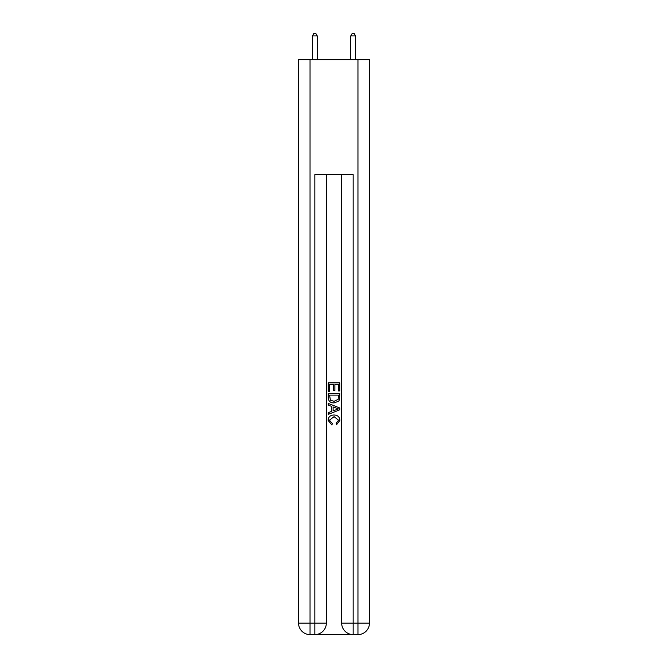 <?xml version="1.0" encoding="UTF-8"?>
<svg xmlns="http://www.w3.org/2000/svg" width="668" height="668" viewBox="0 0 668 668"><rect width="100%" height="100%" fill="white"/><g stroke="black" fill="none" stroke-linecap="round" stroke-linejoin="round"><path stroke-width="1" d="M315.697 634.6L352.303 634.6M310.044 59.652L310.044 623.102L298.546 623.102L298.546 59.652L369.454 59.652L369.454 623.102L357.956 623.102L357.956 59.652M353.163 634.6L353.163 623.102L341.665 623.102A11.498 11.498 0 0 0 353.163 634.6L357.956 634.6L357.956 623.102L353.163 623.102L353.163 174.649L314.837 174.649L314.837 623.102L310.044 623.102L310.044 634.6L314.837 634.6A11.498 11.498 0 0 0 326.335 623.102L314.837 623.102L314.837 634.6M326.335 174.649L326.335 623.102M341.665 623.102L341.665 174.649M357.956 634.6A11.498 11.498 0 0 0 369.454 623.102M298.546 623.102A11.498 11.498 0 0 0 310.044 634.6M328.247 391.281L328.247 382.881L339.753 382.881L339.753 390.989L338.425 390.989L338.425 384.501L334.885 384.501L334.885 390.546L333.557 390.546L333.557 384.501L329.575 384.501L329.575 391.281L328.247 391.281M328.247 397.61L328.247 393.494L339.753 393.494L339.586 399.456L338.76 401.126L334.058 402.929C330.384 402.946 328.447 401.167 328.247 397.61M329.575 395.114L330.393 400.199L334.084 401.309L338.183 399.347L338.425 395.114L329.575 395.114M328.247 405.142L328.247 403.414L339.753 407.981L339.753 409.81L328.247 414.377L328.247 412.657L331.787 411.346L331.787 406.445L328.247 405.142M336.296 408.115L333.115 406.937L333.115 410.862L338.425 408.899L336.296 408.115M329.433 420.197L332.313 423.42L331.929 425.04L328.105 420.347C328.414 416.815 330.409 415.037 334.084 415.012C337.616 415.095 339.553 416.857 339.895 420.314L336.555 424.748L336.204 423.12L338.567 420.239L334.092 416.64L329.433 420.197M317.233 59.652L317.233 35.888L312.44 35.888L312.44 59.652M312.44 35.888L313.876 33.4L315.797 33.4L317.233 35.888M355.56 59.652L355.56 35.888L350.767 35.888L350.767 59.652M350.767 35.888L352.203 33.4L354.123 33.4L355.56 35.888"/></g></svg>
